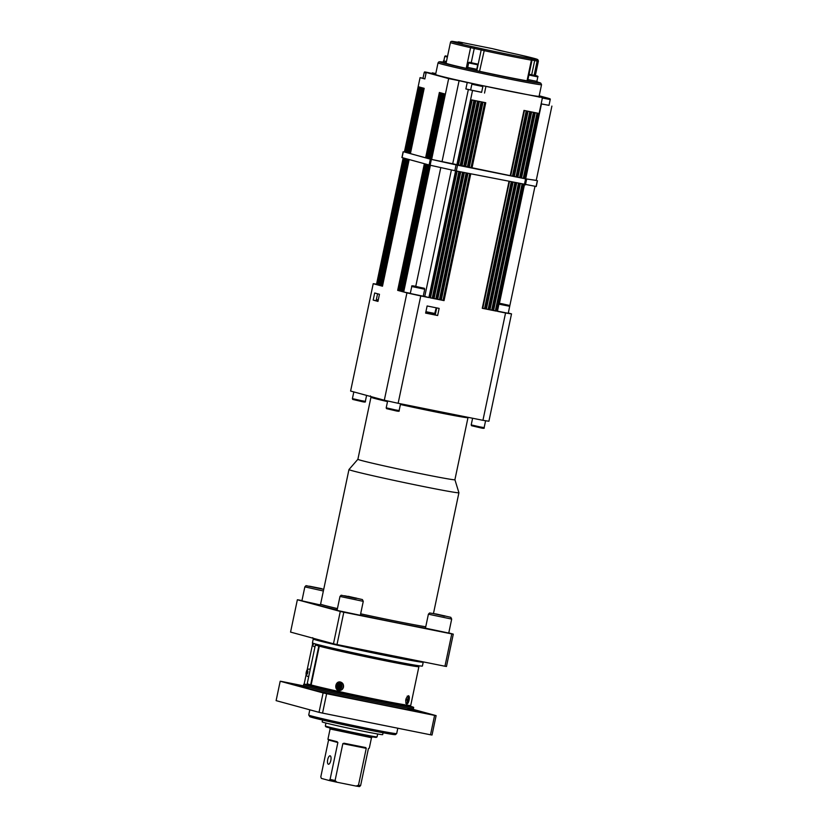 <?xml version="1.0" encoding="UTF-8"?>
<svg xmlns="http://www.w3.org/2000/svg" width="828" height="828" viewBox="0 0 828 828"><rect width="100%" height="100%" fill="white"/><g stroke="black" fill="none" stroke-linecap="round" stroke-linejoin="round"><path stroke-width="1.24" d="M376.512 284.304L378.013 277.163M408.328 699.401A6.541 3.457 -16.7 0 0 408.546 698.935A6.541 5.103 179.3 0 1 408.359 699.546L408.287 699.091A6.593 6.189 -49 0 0 408.359 698.107L408.049 698.335M408.38 699.764L407.697 699.66A6.593 1.232 -168.4 0 0 407.148 699.391A1.946 0.756 102.5 0 0 406.972 700.25L406.972 700.25A6.593 1.532 12.2 0 0 407.583 700.188L407.676 700.416A6.541 4.212 -24.7 0 1 407.231 700.964A6.541 4.347 -174.7 0 0 407.697 700.56L407.697 700.861A6.593 5.734 122 0 1 407.231 701.761A1.946 0.756 102.5 0 0 407.573 701.813A6.593 6.127 -113.1 0 0 407.914 700.892L408.297 700.302A6.593 0.776 20.9 0 1 408.432 700.478A1.946 0.756 102.5 0 0 408.618 699.619A6.593 1.076 -177.1 0 1 408.411 699.764L408.411 699.764A1.728 0.673 -77.5 0 1 408.307 700.312M407.148 699.391L407.014 700.24M408.587 700.043A2.639 1.035 -77.5 0 1 408.421 700.664L408.67 699.536A2.639 1.035 -77.5 0 1 408.587 700.043M408.152 700.488A6.541 4.906 23.8 0 1 408.09 701.099A6.541 3.219 -140.3 0 0 408.069 700.623M407.873 699.474A6.541 4.016 -132.8 0 0 407.686 698.811A6.541 4.109 18.3 0 1 407.956 699.35L407.883 699.35M408.359 698.107A1.946 0.756 102.5 0 0 408.018 698.056A6.593 5.682 77.4 0 1 408.08 699.06L407.956 699.35M340.132 685.263L339.48 684.27A6.593 3.084 90.2 0 0 339.345 685.253L337.876 685.408A1.946 1.791 -81.3 0 0 337.689 686.267L338.962 687.043A6.593 3.022 115 0 0 338.693 687.975L339.708 687.281M339.159 685.957A1.035 0.952 98.7 0 0 339.097 686.236L337.689 686.267M340.95 686.65L341.095 687.023A6.593 1.17 20.1 0 1 340.163 686.65L340.95 686.65A1.035 0.952 98.7 0 0 341.001 686.371L341.271 686.153A6.593 0.869 -176.3 0 0 340.277 686.112L340.049 685.853A6.541 0.797 141.4 0 1 340.66 685.346A6.541 2.536 -21.8 0 0 339.946 685.688L339.832 685.356A6.593 1.966 -66.2 0 1 340.267 684.445A1.946 1.791 -81.3 0 0 339.48 684.27M341.095 687.023A1.946 1.791 -81.3 0 0 341.271 686.153M341.954 686.754A2.639 2.432 98.7 0 1 337.927 688.203A2.639 2.432 98.7 0 1 338.869 683.731A2.639 2.432 98.7 0 1 341.954 686.754M341.001 686.371L340.049 685.853M339.842 686.795A6.541 0.994 62.6 0 0 340.204 687.509A6.541 2.774 -133.8 0 1 339.697 686.898L339.904 686.909M338.693 687.975A1.946 1.791 -81.3 0 0 339.49 688.151A6.593 2.018 -89.2 0 1 339.449 687.157L339.894 686.888M338.962 687.043L339.697 686.898M338.828 686.712L338.228 687.064A6.541 2.888 -32.6 0 1 338.724 686.547M338.931 685.605A6.541 3.084 -122.6 0 1 338.673 684.911A6.541 0.683 52.5 0 0 339.076 685.491M341.581 689.9A3.705 3.405 98.7 0 1 339.128 689.755M340.204 682.727A3.705 3.405 98.7 0 1 342.564 683.317M338.952 686.681L339.759 687.209M339.097 686.236L339.625 686.671M339.822 685.781L339.19 685.553L340.153 685.356M340.277 611.447L333.467 643.78A85.936 2.018 11.9 0 0 336.996 644.557L343.806 612.223A85.936 2.018 -168.1 0 1 340.277 611.447L297.366 599.751L290.556 632.085L333.467 643.78M313.253 638.988L312.435 642.87A56.19 1.325 11.9 0 0 316.327 644.194A56.19 1.325 11.9 0 0 377.63 657.929A56.19 1.325 11.9 0 0 422.404 666.043L423.222 662.162A56.19 1.325 11.9 0 1 388.549 656.107A56.19 1.325 11.9 0 1 317.145 640.313A56.19 1.325 11.9 0 1 313.253 638.988L312.746 637.695M320.063 645.167L319.929 645.799A48.252 1.139 11.9 0 0 323.272 646.937A48.252 1.139 11.9 0 0 375.912 658.736A48.252 1.139 11.9 0 0 414.373 665.702L414.497 665.07M310.314 685.015A56.19 1.325 11.9 0 0 303.721 684.259A56.19 1.325 11.9 0 0 307.602 685.584A56.19 1.325 11.9 0 0 368.905 699.318A56.19 1.325 11.9 0 0 413.679 707.433A56.19 1.325 11.9 0 0 407.345 705.456M310.365 684.746L310.189 685.615A49.576 1.17 11.9 0 0 313.615 686.785A49.576 1.17 11.9 0 0 367.704 698.904A49.576 1.17 11.9 0 0 407.21 706.067L407.397 705.197M319.018 712.328L276.107 700.633L280.195 681.237L323.106 692.922L319.018 712.328A85.936 2.018 11.9 0 0 322.547 713.105L326.636 693.709L434.596 715.392A85.936 2.018 11.9 0 0 436.118 715.62L413.472 709.451M323.106 692.922A85.936 2.018 11.9 0 0 326.636 693.709M451.767 633.906L444.946 666.24A85.936 2.018 11.9 0 0 446.468 666.478L453.289 634.144A85.936 2.018 -168.1 0 1 451.767 633.906L343.806 612.223M303.358 685.812L281.717 681.465A85.936 2.018 11.9 0 0 280.195 681.237M434.596 715.392L430.508 734.788A85.936 2.018 11.9 0 0 432.03 735.026L436.118 715.62M430.508 734.788L322.547 713.105M444.946 666.24L336.996 644.557M413.772 710.859L426.555 713.488L413.772 710.859M329.068 693.667L338.155 695.737L329.068 693.667M302.541 685.998L289.748 683.369L302.541 685.998M454.914 479.722L458.919 492.722A56.19 1.325 -168.1 0 1 458.919 492.732A56.19 1.325 -168.1 0 1 403.671 482.445A56.19 1.325 -168.1 0 1 348.961 469.569A56.19 1.325 -168.1 0 1 348.971 469.548L357.882 459.281A49.576 1.17 -168.1 0 1 357.893 459.271A49.576 1.17 -168.1 0 0 406.155 470.656A49.576 1.17 -168.1 0 0 454.903 479.733A49.576 1.17 -168.1 0 1 454.903 479.733L467.986 417.654A49.576 1.17 11.9 0 1 400.41 404.509M297.366 599.751A85.936 2.018 -168.1 0 1 298.887 599.99L301.951 600.61M482.931 420.313A74.034 1.739 -168.1 0 0 488.903 421.235L511.518 313.884A74.034 1.739 -168.1 0 1 505.556 312.974L482.931 420.313L398.133 403.288L420.759 295.938A74.034 1.739 -168.1 0 1 406.931 292.884L384.306 400.224L350.606 391.044L373.221 283.694A74.034 1.739 -168.1 0 1 376.523 284.18M398.133 403.288A74.034 1.739 -168.1 0 1 384.306 400.224M448.776 632.913L453.289 634.144M320.043 604.885L301.909 600.828L304.849 586.866L323.375 590.995M425.457 628.162L428.397 614.19L451.684 619.096L448.745 633.068L425.457 628.162A57.515 1.356 11.9 0 1 360.366 615.132M360.335 615.308L337.048 610.402L339.987 596.439L363.275 601.345L360.335 615.308M437.65 315.509L439.14 308.399L427.124 305.977L425.623 313.098L437.65 315.509L425.695 312.767M373.19 300.098L377.961 301.402L379.462 294.292L374.68 292.988L373.19 300.098L378.034 301.071M505.991 304.766L499.791 303.39L506.011 304.652M498.932 304.155L509.706 306.308L508.237 313.294L497.462 311.142M420.81 287.658L414.724 286.312L420.841 287.544M423.232 296.217L410.295 293.495L411.764 286.509L424.702 289.241L423.232 296.217M328.985 780.462L336.913 782.222L335.081 780.504L342.844 743.647L366.245 748.346L358.483 785.203L356.102 786.072L359.518 786.6L360.625 785.534L368.398 748.678L369.319 748.057L371.493 737.707L330.093 728.982L327.919 739.332L337.068 741.681L337.865 742.54L330.093 779.396L328.985 780.462L321.357 778.392L320.798 776.871L328.561 740.004L337.865 742.54M356.102 786.072L336.913 782.222M360.625 785.534L358.483 785.203M330.144 755.829A4.295 1.604 101.4 0 1 330.827 760.394A4.295 1.604 101.4 0 1 328.416 764.244A4.295 1.604 101.4 0 1 327.681 759.711A4.295 1.604 101.4 0 1 330.103 755.819A4.295 1.604 101.4 0 1 330.144 755.829M335.081 780.504L330.093 779.396M365.79 747.601L366.245 748.346L365.79 747.601L344.024 743.223L342.844 743.647M328.426 739.332L328.561 740.004M377.682 733.981L377.082 736.858A26.444 0.621 -168.1 0 1 377.071 736.879A26.444 0.621 -168.1 0 1 355.709 732.987A26.444 0.621 -168.1 0 1 327.163 726.58A26.444 0.621 -168.1 0 1 325.332 725.97A26.444 0.621 -168.1 0 1 325.332 725.959L325.942 723.041M325.332 725.97L325.849 726.756A25.782 0.611 11.9 0 0 327.629 727.346A25.782 0.611 11.9 0 0 355.46 733.587A25.782 0.611 11.9 0 0 376.285 737.386L377.071 736.879M383.064 732.77L382.681 734.633A30.905 0.724 -168.1 0 1 352.283 728.971A30.905 0.724 -168.1 0 1 322.195 721.881L322.578 720.049M356.537 598.416L344.572 595.756L356.589 598.168M444.946 616.177L432.982 613.507L444.998 615.928M321.399 588.843L323.748 589.225M323.738 589.267L309.434 586.183L321.45 588.594M418.896 666.654L410.719 705.456A52.889 1.242 11.9 0 1 368.895 697.89A52.889 1.242 11.9 0 1 311.131 684.953L319.308 646.161A52.889 1.242 11.9 0 0 377.071 659.088A52.889 1.242 11.9 0 0 418.896 666.654A52.889 1.242 11.9 0 0 415.47 665.474L414.994 665.339A52.889 1.242 11.9 0 0 414.476 665.205M320.032 645.302A52.889 1.242 11.9 0 0 315.406 644.846L307.229 683.649A52.889 1.242 11.9 0 0 310.645 684.828L311.131 684.922M310.645 684.828L318.821 646.026L321.833 646.627A49.576 1.17 11.9 0 0 322.309 646.761L319.308 646.161M315.406 644.846A52.889 1.242 11.9 0 0 318.821 646.026M340.732 682.096A4.295 3.954 -81.3 0 0 339.439 690.521M343.506 687.095C342.782 689.476 341.25 690.604 338.921 690.48C333.922 689.983 335.288 680.968 340.225 681.982C342.678 682.655 343.775 684.352 343.506 687.095M409.094 700.105C408.494 702.703 407.676 704.028 406.651 704.079C404.985 700.778 405.606 697.973 408.504 695.696C409.384 696.131 409.57 697.6 409.094 700.105M304.135 684.187L306.184 674.458M307.084 670.183L312.446 644.712M308.74 676.476A3.767 1.408 101.4 0 1 308.306 676.548A3.767 1.408 101.4 0 1 308.264 676.538A3.767 1.408 101.4 0 1 308.161 676.497M309.631 669.148A3.767 1.408 101.4 0 1 309.786 669.159A3.767 1.408 101.4 0 1 310.21 669.469M315.002 646.72A3.767 1.408 101.4 0 1 314.568 646.803A3.767 1.408 101.4 0 1 314.536 646.792A3.767 1.408 101.4 0 1 314.433 646.751M316.482 644.236A3.767 1.408 101.4 0 1 316.296 644.805M313.636 643.408L312.787 643.925L312.777 643.097M313.346 644.039L312.787 643.925M307.612 672.605L306.515 673.671L307.064 671.084L307.612 672.605M307.084 673.785L306.515 673.671M307.612 672.533L306.515 672.305M432.175 73.433L432.288 72.854L435.745 73.795M435.621 74.375L426.203 72.481L448.662 78.598L459.095 80.699A59.492 1.397 11.9 0 0 467.23 82.5L477.073 84.477A52.889 1.242 -168.1 0 1 435.59 74.489L438.043 62.845A52.889 1.242 11.9 0 0 489.534 74.975A52.889 1.242 11.9 0 0 541.543 84.663L539.09 96.296A52.889 1.242 -168.1 0 1 538.821 96.369L548.478 98.304L539.194 95.779M492.567 48.686A1.325 1.221 105.2 0 0 492.412 48.645L458.753 41.886A1.325 1.221 105.2 0 0 457.584 42.321M443.818 60.879L446.416 61.582M446.147 62.876L443.218 62.152L443.487 60.858M447.513 56.387L445.392 55.869L444.76 56.397L443.808 60.92L446.427 61.572M541.967 97.393L538.055 96.327A52.889 1.242 -168.1 0 1 482.051 85.543L538.241 96.814A59.492 1.397 11.9 0 0 541.967 97.393L541.885 97.797M435.787 73.557L432.288 72.854M435.725 73.868A59.492 1.397 11.9 0 0 432.713 73.392L435.652 74.199M426.203 72.481L424.847 78.95L420.065 77.646L404.395 152.01L427.041 158.189L431.626 159.431L448.662 78.598M420.065 77.646L422.994 78.236M403.153 157.92L376.461 284.584L373.221 283.694M481.637 92.27L468.358 89.517A59.492 1.397 -168.1 0 1 465.864 88.969L467.23 82.5M459.095 80.699L442.017 161.729M440.786 167.587L415.739 286.416M423.253 296.113A59.492 1.397 11.9 0 0 424.754 296.445L428.894 297.573L420.759 295.938M468.358 89.517L452.647 164.079M451.405 169.937L424.754 296.445M431.626 159.431L525.356 178.776L542.392 97.942M472.498 90.645L456.828 165.01M455.597 170.858L428.894 297.573M549.005 105.291L541.46 103.976A59.492 1.397 -168.1 0 1 541.129 103.935M541.46 103.976L525.687 178.827M524.455 184.696L499.47 303.245M525.356 178.765L536.223 180.442L551.893 106.077M534.981 186.341L509.727 306.163M424.867 78.846L422.963 78.349L424.195 72.533L426.089 73.03M465.864 88.969L470.646 89.931M482.848 86.536L481.617 92.353L470.625 90.045L471.856 84.218L482.848 86.536C483.179 85.967 482.579 85.584 481.058 85.408L473.419 83.814L471.856 84.218M482.051 85.543A52.889 1.242 -168.1 0 1 477.073 84.477M485.891 86.588L484.525 93.057M542.371 98.025L550.216 99.557L548.995 105.373L541.15 103.842M538.821 96.369A52.889 1.242 -168.1 0 1 538.055 96.327M432.599 73.599L427.051 72.481L432.599 73.599M476.379 84.435L480.447 85.367L476.359 84.559M542.081 97.197L547.629 98.304L542.081 97.197M467.706 67.389L476.762 69.304M477.083 69.407L476.804 70.701L471.194 69.635L467.106 68.662L467.375 67.368M468.658 62.907L467.706 67.43L472.208 68.496L476.762 69.345L477.715 64.812C477.259 63.497 478.512 64.46 471.877 62.825C469.393 62.121 468.317 62.141 468.658 62.907L477.715 64.812M471.236 62.793L475.407 63.632L471.236 62.793M527.933 79.581L536.875 81.372M537.196 81.486L536.855 82.779L527.664 80.875M527.933 79.56L536.865 81.413L537.817 76.89C538.583 76.311 537.03 75.731 533.139 75.131C529.734 74.209 528.274 74.158 528.771 74.975M534.257 75.514L531.214 74.81L534.257 75.514M492.412 48.645L499.532 50.456A43.625 1.025 -168.1 0 1 504.904 51.605L517.842 54.472A43.625 1.025 -168.1 0 1 536.151 59.461L530.582 58.602A1.325 1.118 -80.2 0 1 531.39 60.144L532.011 60.216L527.653 80.916L527.032 80.833A44.95 1.056 -168.1 0 1 479.557 71.301L476.814 70.659L481.192 49.97L483.914 50.601A44.95 1.056 11.9 0 0 531.39 60.144L527.032 80.833M467.127 68.548L466.226 68.351A44.95 1.056 -168.1 0 1 446.085 63.197L450.442 42.497A44.95 1.056 11.9 0 0 470.583 47.651L466.226 68.351M429.96 165.186L403.267 291.88L401.973 291.528L403.226 291.798M429.908 158.966L443.673 93.657L444.967 94.009L431.202 159.318M409.167 159.556L382.484 286.209L381.19 285.867L382.432 286.136M409.125 153.304L422.891 87.985L424.174 88.337L410.409 153.656M404.871 158.386L378.179 285.049L376.885 284.697L378.137 284.967M404.82 152.135L418.585 86.816L419.879 87.168L406.113 152.487M425.602 164.027L398.961 290.711L397.668 290.359L398.92 290.628M425.613 157.796L439.368 92.477L440.662 92.829L426.896 158.148M428.469 164.813L401.828 291.487L400.545 291.135L401.787 291.415M428.48 158.572L442.235 93.264L443.529 93.616L429.763 158.924M407.738 159.162L381.046 285.826L379.752 285.474L381.004 285.753M407.686 152.911L421.452 87.602L422.746 87.954L408.98 153.263M406.248 158.759L379.607 285.443L378.324 285.091L379.566 285.36M406.258 152.518L420.024 87.209L421.307 87.561L407.542 152.869M427.093 164.441L400.4 291.104L399.106 290.752L400.359 291.021M427.041 158.189L440.806 92.871L442.1 93.222L428.335 158.531M522.033 184.199L495.33 310.893L496.334 311.121L493.095 310.469L520.284 183.857M495.33 310.893L493.612 310.428M520.222 183.837L493.581 310.552M521.029 177.906L534.795 112.587L538.034 113.239L524.279 178.558M469.735 173.704L443.032 300.388L444.046 300.616L440.796 299.964L467.986 173.352M443.032 300.388L441.314 299.922M467.934 173.342L441.283 300.046M468.731 167.401L482.496 102.082L485.746 102.734L471.981 168.053M458.909 171.531L432.216 298.225L433.22 298.442L429.98 297.79L457.17 171.179M432.216 298.225L430.488 297.749M457.108 171.168L430.467 297.873M457.915 165.227L471.681 99.909L474.92 100.561L461.155 165.879M511.207 182.036L484.515 308.72L485.518 308.947L482.269 308.295L509.458 181.684M484.515 308.72L482.786 308.254M509.406 181.674L482.765 308.378M510.203 175.733L523.969 110.414L527.219 111.066L513.453 176.385M518.421 183.474L491.728 310.169L492.732 310.396L489.483 309.744L516.672 183.133M491.728 310.169L490 309.703M516.62 183.112L489.979 309.827M517.417 177.182L531.183 111.863L534.433 112.515L520.667 177.834M466.123 172.98L439.43 299.674L440.434 299.891L437.194 299.239L464.384 172.628M439.43 299.674L437.701 299.198M464.322 172.617L437.681 299.322M465.129 166.676L478.884 101.358L482.134 102.01L468.369 167.328M462.521 172.255L435.818 298.949L436.832 299.167L433.582 298.515L460.772 171.903M435.818 298.949L434.1 298.473M460.72 171.893L434.069 298.597M461.517 165.952L475.282 100.633L478.532 101.285L464.767 166.604M514.819 182.75L488.116 309.444L489.12 309.672L485.881 309.02L513.07 182.408M488.116 309.444L486.398 308.979M513.008 182.388L486.367 309.103M513.815 176.457L527.581 111.138L530.82 111.79L517.065 177.109M508.299 313.005L511.518 313.884M505.556 312.974L497.421 311.338L524.124 184.623M406.931 292.884L403.691 291.994L430.394 165.289M403.691 291.994L410.326 293.329M404.406 151.938L430.332 159.162L456.062 164.875L525.594 178.858L536.244 180.359M536.099 186.476L454.841 170.692L429.101 164.989L402.066 157.589M339.511 684.497A1.728 1.584 98.7 0 1 340.173 684.632M337.927 686.267A1.728 1.584 98.7 0 1 338.093 685.501M339.48 687.944A1.728 1.584 98.7 0 1 338.818 687.789M341.105 686.174A1.728 1.584 98.7 0 1 340.95 686.94M343.32 687.023A3.591 3.302 -81.3 0 0 339.956 682.738C336.116 684.508 335.764 686.826 338.89 689.672A3.591 3.302 -81.3 0 0 343.32 687.023M338.517 686.288L339.19 686.236M395.059 409.839L386.2 407.821L386.521 408.649L394.614 410.543C398.278 411.495 399.789 411.495 399.137 410.553L395.059 409.839M361.267 400.638L352.407 398.62L352.738 399.438L360.822 401.332C364.486 402.294 365.997 402.294 365.345 401.342L361.267 400.638M480.064 426.917L471.204 424.899L471.536 425.716L479.619 427.61C483.283 428.562 484.794 428.573 484.142 427.621L480.064 426.917M413.917 710.02L413.41 708.727A56.19 1.325 -168.1 0 1 378.738 702.672A56.19 1.325 -168.1 0 1 307.333 686.878A56.19 1.325 -168.1 0 1 303.441 685.553L303.721 684.259M309.951 687.561A57.515 1.356 11.9 0 0 315.24 690.283A57.515 1.356 11.9 0 0 378.945 704.09A57.515 1.356 11.9 0 0 406.641 707.94M357.882 459.292L370.965 397.212A49.576 1.17 11.9 0 0 387.514 401.601M425.747 626.775A56.19 1.325 -168.1 0 1 360.646 613.807M337.431 608.59A56.19 1.325 -168.1 0 1 320.612 604.067L348.961 469.569M319.732 605.03A57.515 1.356 11.9 0 0 337.151 609.925M509.706 306.308C507.523 304.528 514.312 306.65 501.861 303.71L499.098 303.358M411.764 286.509C411.133 285.567 412.717 285.588 416.515 286.571L420.262 287.626L416.525 286.571C427.341 289.138 423.584 287.626 424.702 289.241M313.357 716.934A43.625 1.025 11.9 0 0 352.221 726.591A43.625 1.025 11.9 0 0 391.675 733.442M311.825 716.085A44.95 1.056 11.9 0 0 360.863 727.077A44.95 1.056 11.9 0 0 396.684 733.567L395.36 734.664L392.638 734.415L347.501 725.587L316.565 718.6L309.941 716.769L308.72 715.03A44.95 1.056 11.9 0 0 311.825 716.085M363.275 601.345L362.405 599.565L348.215 596.315L355.688 598.354L341.157 595.218L339.987 596.439M436.646 614.076L444.098 616.115L436.646 614.076M304.849 586.866L306.018 585.644L323.707 589.401M314.236 646.73A3.767 1.408 -78.6 0 0 314.278 646.74A3.767 1.408 -78.6 0 0 315.075 646.368M315.986 644.784A3.767 1.408 -78.6 0 0 316.192 644.153M313.864 643.48A1.915 0.714 101.4 0 1 312.912 644.577A1.915 0.714 101.4 0 1 312.56 642.994M310.127 669.862A3.767 1.408 -78.6 0 0 309.486 669.096L309.786 669.159M307.975 676.486A3.767 1.408 -78.6 0 0 308.006 676.486A3.767 1.408 -78.6 0 0 308.813 676.114M307.757 672.646A1.915 0.714 101.4 0 1 306.37 673.982A1.915 0.714 101.4 0 1 307.053 670.742A1.915 0.714 101.4 0 1 307.757 672.646M530.582 58.602A43.625 1.025 -168.1 0 1 484.494 49.349L471.567 46.482A43.625 1.025 -168.1 0 1 453.247 41.493L458.826 42.352A43.625 1.025 -168.1 0 1 462.065 42.921L458.753 41.886M444.76 56.397L447.379 57.049M435.186 74.841C433.292 73.33 439.275 75.182 428.024 72.553L431.616 73.526L428.035 72.553C422.352 71.363 425.488 72.253 424.195 72.533M472.974 83.825L481.999 85.636L472.974 83.825M546.646 98.242L543.064 97.259L546.646 98.242M471.888 62.825L474.754 63.601L471.888 62.825M529.827 74.561L537.041 76.01L529.827 74.561M528.895 75.027L537.817 76.89M469 69.148A51.564 1.211 -168.1 0 1 443.218 62.131M535.913 82.634A51.564 1.211 -168.1 0 1 471.194 69.635M541.543 84.663L540.777 83.121L537.103 81.92A51.564 1.211 -168.1 0 1 536.855 82.779M471.567 46.482A1.325 0.714 -77.2 0 0 470.583 47.651L481.192 49.97A1.325 1.242 -74.4 0 1 482.683 48.924M471.236 62.69L474.247 48.438A1.325 0.538 -78.7 0 0 473.999 46.999M479.557 71.301L484.494 49.349M532.031 60.071L534.681 60.568L531.679 74.83M534.515 59.161L534.681 60.568L537.134 61.024A44.95 1.056 11.9 0 0 538.407 61.034L535.343 75.607M534.122 75.338L537.134 61.024A1.325 1.283 -83.7 0 0 536.151 59.461M492.494 48.666L506.798 52.05A1.325 1.242 105.6 0 0 506.715 52.029M506.871 52.071A1.325 1.242 105.6 0 0 506.798 52.05L515.389 53.944A1.325 0.538 101.3 0 1 515.399 53.944L517.862 54.472A1.325 0.714 102.8 0 0 517.842 54.472L535.985 58.902L537.817 59.606L538.407 61.034M450.442 42.497C450.567 41.462 451.457 41.121 453.123 41.472A1.325 1.283 96.3 0 1 453.247 41.493M453.123 41.472L458.836 42.528M457.708 42.342L462.024 42.921A1.325 1.014 100.3 0 1 462.065 42.921M377.899 284.915L404.571 158.303M405.823 152.404L419.579 87.095M403.578 158.034L376.885 284.697M379.327 285.308L406.01 158.697M407.252 152.797L421.017 87.478M405.016 158.427L378.324 285.091M379.607 285.443L406.3 158.779M380.766 285.701L407.448 159.09M408.69 153.18L422.446 87.871M406.444 158.81L379.752 285.474M382.194 286.095L408.877 159.473M410.119 153.573L423.884 88.265M407.883 159.204L381.19 285.867M398.682 290.587L425.364 163.965M426.606 158.065L440.372 92.757M424.36 163.696L397.668 290.359M398.961 290.711L425.654 164.047M400.11 290.97L426.793 164.358M428.045 158.458L441.8 93.14M425.799 164.089L399.106 290.752M401.549 291.363L428.231 164.751M429.473 158.841L443.239 93.533M427.227 164.472L400.545 291.135M401.828 291.487L428.521 164.824M402.977 291.756L429.67 165.124M430.912 159.235L444.667 93.926M428.666 164.865L401.973 291.528M458.339 165.31L472.105 100.002M456.683 171.075L429.98 297.79M473.906 100.364L460.151 165.672M433.22 298.442L459.923 171.727M461.952 166.035L475.717 100.726M460.285 171.8L433.582 298.515M477.518 101.088L463.752 166.397M436.832 299.167L463.535 172.452M465.553 166.759L479.319 101.451M463.897 172.524L437.194 299.239M481.12 101.813L467.354 167.121M440.434 299.891L467.137 173.176M469.165 167.484L482.931 102.175M467.499 173.249L440.796 299.964M484.732 102.537L470.966 167.846M444.046 300.616L470.749 173.901M510.638 175.815L524.403 110.507M508.972 181.58L482.269 308.295M526.204 110.869L512.439 176.178M485.518 308.947L512.221 182.232M514.25 176.54L528.005 111.231M512.584 182.305L485.881 309.02M529.816 111.594L516.051 176.902M489.12 309.672L515.823 182.957M517.852 177.264L531.617 111.956M516.186 183.029L489.483 309.744M533.418 112.318L519.653 177.627M492.732 310.396L519.435 183.681M521.454 177.989L535.219 112.68M519.798 183.754L493.095 310.469M537.03 113.043L523.265 178.351M496.334 311.121L523.037 184.406M435.259 314.857L436.718 307.912M378.261 300.005L376.357 299.508L377.568 293.774M436.221 307.809L434.596 314.009L425.789 312.322L432.361 313.533M426.441 312.291L425.82 312.177M435.021 313.512L425.913 311.701M402.056 157.62L403.288 151.803M429.101 164.989L430.332 159.162M430.136 165.227L431.367 159.411M454.841 170.692L456.062 164.875M456.321 171.003L457.553 165.186M524.362 184.675L525.594 178.858M525.428 184.872L526.66 179.055M536.078 186.507L537.31 180.69M407.2 696.131C408.546 696.824 409.042 697.963 408.67 699.536A6.614 6.614 0 0 1 408.421 700.664C408.09 702.247 407.169 703.065 405.658 703.138M408.39 699.774L407.718 699.67M340.194 686.101L340.846 686.36M340.06 686.629L340.763 686.578M399.137 410.553L400.566 403.774M386.2 407.821L387.649 400.969M365.345 401.342L366.597 395.401M352.407 398.62L353.825 391.923M484.142 427.621L485.591 420.748M471.204 424.899L472.612 418.243M413.41 708.727L413.679 707.433M303.441 685.553L302.458 686.526M370.965 397.212L370.437 395.898M458.919 492.732L433.479 613.465M396.684 733.567L397.813 728.226M308.72 715.03L309.817 709.813M330.093 728.982L329.461 727.595M372.641 736.692L371.493 737.707M428.397 614.19L429.566 612.979L436.625 614.076L450.815 617.326L451.684 619.096M319.629 605.051L320.612 604.067M312.435 642.88L312.86 645.768L314.568 646.803M312.601 642.104L312.446 642.859M309.486 669.096C307.819 669.045 306.826 669.769 306.515 671.27C305.584 674.189 306.081 675.927 308.006 676.486L308.306 676.548M550.216 99.557C550.548 98.987 549.947 98.604 548.426 98.418L540.787 96.824L539.225 97.238M530.841 58.602L532.011 60.216M462.024 42.921L462.707 43.035M443.363 62.152L438.83 61.883L438.043 62.845M419.817 87.157L406.062 152.466M404.809 158.365L378.117 285.029M421.255 87.54L407.49 152.859M422.684 87.934L408.928 153.252M407.676 159.152L380.983 285.815M424.122 88.327L410.357 153.635M409.115 159.545L382.422 286.198M440.61 92.819L426.844 158.127M442.038 93.212L428.273 158.521M427.031 164.42L400.338 291.083M443.477 93.595L429.711 158.914M444.905 93.988L431.14 159.297M429.908 165.176L403.205 291.86M458.401 165.321L472.167 100.012M462.003 166.045L475.769 100.737M465.615 166.77L479.381 101.461M469.217 167.494L482.983 102.186M510.7 175.826L524.455 110.517M514.302 176.55L528.067 111.242M517.904 177.275L531.669 111.966M521.516 177.999L535.281 112.691M378.127 300.636L376.357 299.508M401.922 157.568L403.153 151.752M536.244 186.528L537.465 180.701"/></g></svg>
